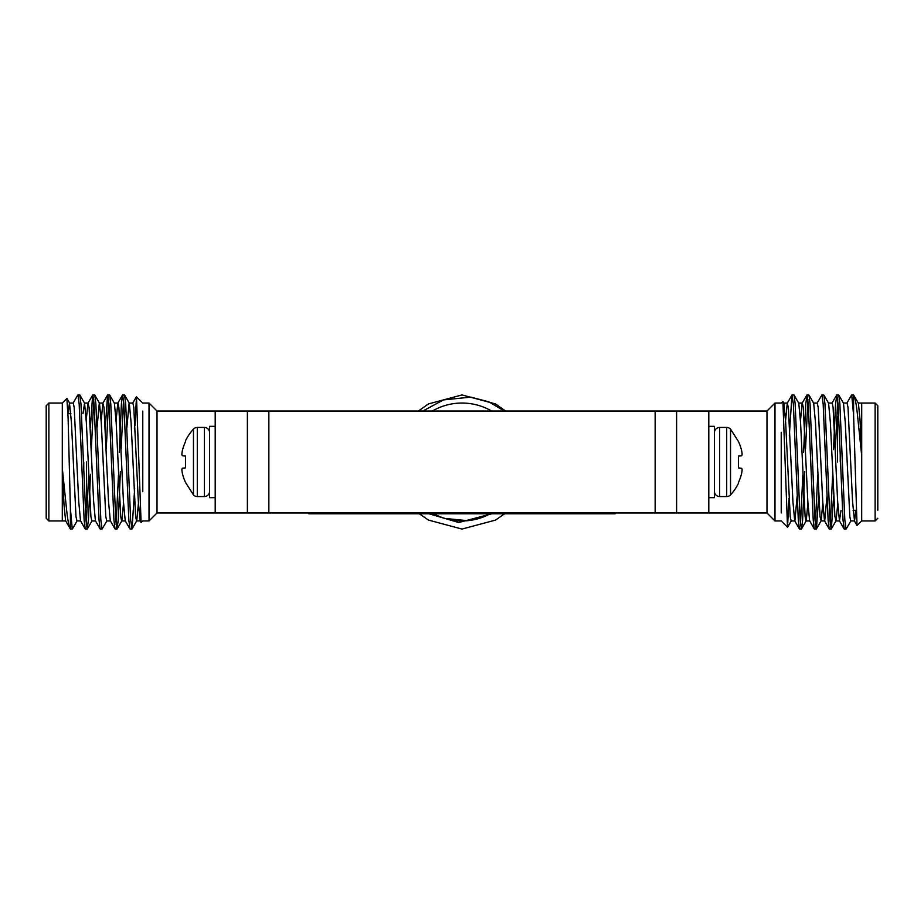 <?xml version="1.0" encoding="UTF-8"?>
<svg xmlns="http://www.w3.org/2000/svg" width="924" height="924" viewBox="0 0 924 924"><rect width="100%" height="100%" fill="white"/><g stroke="black" fill="none" stroke-linecap="round" stroke-linejoin="round"><path stroke-width="1.39" d="M215.2 411.03L215.2 512.97L247.389 512.97L247.389 411.03L157.011 411.03L157.011 512.97L149.018 520.963L149.018 403.037L142.77 403.037L136.486 396.754L141.095 522.476L142.77 520.963L149.018 520.963M134.985 425.652L136.486 396.754M142.77 491.753L142.77 411.076M62.289 462L62.312 403.037L62.289 468.098L66.551 509.309C67.729 520.397 69.011 526.969 70.397 529.036L72.442 528.932L77.142 520.813M72.28 529.059L70.397 508.685L68.099 417.775L66.863 398.475L62.301 403.037L48.88 403.037L48.88 520.963L46.2 518.272L46.2 405.728L48.88 403.037M73.054 403.199L77.766 395.068L79.73 394.941L80.977 403.915L85.944 520.085L87.179 529.059L88.427 520.085L90.494 474.335M77.928 394.941L79.164 403.915L84.13 520.085L85.216 528.932L87.179 529.059M121.16 448.81L123.539 399.538M119.231 452.344L121.391 403.915L122.476 395.068L124.601 395.068L125.687 403.915L130.654 520.085L132.051 528.932L134.661 488.565M122.638 394.941L123.874 403.915L128.84 520.085L129.926 528.932L131.889 529.059M106.26 448.81L108.639 399.538M105.278 427.593L107.577 395.068L109.702 395.068L110.776 403.915L115.754 520.085L116.99 529.059L118.237 520.085L120.397 471.656M107.727 394.941L108.974 403.915L113.941 520.085L115.026 528.932L116.99 529.059M91.361 448.821L93.728 399.538M90.379 427.593L92.666 395.068L94.791 395.068L95.877 403.915L100.843 520.085L102.09 529.059L106.941 520.801M92.827 394.941L94.063 403.915L99.041 520.085L100.115 528.932L102.09 529.059M116.089 524.462L118.457 475.375M103.546 475.467L103.592 474.335M86.279 524.462L88.681 474.335M83.761 462L83.761 470.951M86.44 507.599L86.44 462M209.575 432.651A5.209 5.209 0 0 0 204.354 427.442L204.354 496.558A5.209 5.209 0 0 0 209.575 491.349M182.409 473.527L182.409 473.527A48.441 48.256 -90 0 0 185.539 482.467L193.463 494.883A5.209 5.209 0 0 0 197.297 496.558L197.297 427.442A5.209 5.209 0 0 0 193.463 429.117A48.487 48.487 0 0 0 185.539 440.702L185.539 441.533A48.441 48.256 -90 0 0 182.409 450.473L182.409 450.473M182.409 468.179L185.539 467.902L182.409 468.179L185.539 467.902L185.539 456.098L182.305 455.717L185.539 456.098M215.2 426.322L209.575 426.322L209.575 497.678L215.2 497.678M708.8 512.97L708.8 411.03L676.611 411.03L676.611 512.97L766.989 512.97L766.989 411.03L774.982 403.037L774.982 520.963L781.23 520.963L787.514 527.246L782.905 401.524L781.23 403.037L774.982 403.037M789.015 498.348L787.514 527.246M781.23 432.247L781.23 512.924M861.711 462L861.688 520.963L861.711 455.902L857.449 414.691C856.271 403.603 854.989 397.031 853.603 394.964L851.558 395.068L846.858 403.187M851.72 394.941L853.603 415.315L857.033 525.479L861.699 520.963L875.12 520.963L875.12 403.037L877.8 405.728L877.8 510.291M850.946 520.801L846.234 528.932L844.27 529.059L843.023 520.085L838.056 403.915L836.821 394.941L835.573 403.915L833.506 449.665M846.072 529.059L844.836 520.085L839.87 403.915L838.784 395.068L836.821 394.941M802.841 475.19L800.461 524.462M804.769 471.656L802.61 520.085L801.524 528.932L799.399 528.932L798.313 520.085L793.346 403.915L791.949 395.068L789.339 435.435M801.362 529.059L800.126 520.085L795.16 403.915L794.074 395.068L792.111 394.941M817.74 475.19L815.361 524.462M818.722 496.407L816.423 528.932L814.298 528.932L813.224 520.085L808.246 403.915L807.01 394.941L805.763 403.915L803.603 452.344M816.273 529.059L815.026 520.085L810.059 403.915L808.974 395.068L807.01 394.941M832.639 475.179L830.272 524.462M833.621 496.407L831.334 528.932L829.209 528.932L828.123 520.085L823.157 403.915L821.91 394.941L817.059 403.199M831.173 529.059L829.937 520.085L824.959 403.915L823.885 395.068L821.91 394.941M807.911 399.538L805.543 448.625M820.454 448.533L820.408 449.665M837.721 399.538L835.319 449.665M877.8 413.709L877.8 462M840.239 462L840.239 453.049M837.56 416.401L837.56 462M714.425 491.349A5.209 5.209 0 0 0 719.646 496.558L719.646 427.442A5.209 5.209 0 0 0 714.425 432.651M741.591 450.473L741.591 450.473A48.441 48.256 90 0 0 738.461 441.533L730.538 429.117A5.209 5.209 0 0 0 726.703 427.442L726.703 496.558A5.209 5.209 0 0 0 730.538 494.883A48.487 48.487 0 0 0 738.461 483.298L738.461 482.467A48.441 48.256 90 0 0 741.591 473.527L741.591 473.527M741.591 455.821L738.461 456.098L741.591 455.821L738.461 456.098L738.461 467.902L741.695 468.283L738.461 467.902M708.8 497.678L714.425 497.678L714.425 426.322L708.8 426.322M504.365 411.03L488.946 401.871L470.813 397.124L443.474 399.907L422.857 411.03M429.048 513.779L458.766 522.522L491.787 513.779M505.59 411.03L495.53 403.915L462 394.941L428.47 403.915L418.41 411.03L428.47 403.915L462 394.941L495.53 403.915L505.59 411.03M419.369 513.779L428.47 520.085L462 529.059L495.53 520.085L504.631 513.779L495.53 520.085L462 529.059L428.47 520.085L419.369 513.779L428.47 520.085L462 529.059L495.53 520.085L504.631 513.779L495.53 520.085L462 529.059L428.47 520.085L419.369 513.779M432.363 411.03A58.963 58.963 0 0 1 491.637 411.03M490.205 513.779A58.963 58.963 0 0 1 433.795 513.779M467.636 520.686L444.86 518.41M742.099 469.507L742.099 470.189L742.099 469.507A48.129 18.341 5.4 0 0 741.695 468.283M742.099 454.493L742.099 453.811L742.099 454.493A48.129 18.341 174.6 0 1 741.695 455.717A48.129 18.341 174.6 0 0 742.099 454.493M741.695 473.053A48.129 44.294 12.9 0 0 742.099 470.189A48.129 44.294 12.9 0 1 741.695 473.053M741.695 450.947A48.129 44.294 167.1 0 1 742.099 453.811M837.56 499.861L838.033 508.084M861.699 403.314L861.711 455.902L860.001 419.381L858.396 403.211L853.603 394.964L853.603 415.315M855.959 510.291L854.527 520.951L850.761 520.951L849.826 516.574L845.264 422.418L843.485 403.199L838.784 395.068M837.56 506.006L836.035 520.801L834.915 516.574L830.364 422.418L828.585 403.199L823.885 395.068M822.834 503.072L821.136 520.789L820.015 516.574L815.465 422.418L813.686 403.199L808.974 395.068M807.923 503.141L806.225 520.801L801.524 528.932M809.794 520.951L806.051 520.951L805.116 516.574L800.554 422.418L798.775 403.199L794.074 395.068M797.112 496.523L794.883 520.951L791.14 520.951L790.205 516.574L785.654 422.407L783.875 403.199L782.905 401.524M854.527 520.951L852.563 501.582L848.013 407.426L847.077 403.049L843.312 403.049M841.048 510.291L839.431 520.789L837.652 501.582L833.101 407.426L832.166 403.049L828.401 403.049M826.934 496.673L824.705 520.951L820.951 520.951M829.209 528.932L824.508 520.801L822.741 501.582L818.19 407.426L817.255 403.049L813.501 403.049M814.298 528.932L809.597 520.801L807.83 501.582L803.279 407.426L802.344 403.049L798.602 403.049M806.848 395.068L802.148 403.199L800.473 420.836M799.399 528.932L794.698 520.801L792.919 501.582L788.368 407.426L787.248 403.211L785.562 420.778M615.141 512.97L615.141 513.779L308.859 513.779L308.859 512.97M676.611 512.97L247.389 512.97M655.151 512.97L655.151 411.03L676.611 411.03M247.389 411.03L268.849 411.03L268.849 512.97M655.151 411.03L268.849 411.03M181.901 454.493L181.901 453.811L181.901 454.493A48.129 18.341 -174.6 0 0 182.305 455.717M181.901 469.507L181.901 470.189L181.901 469.507A48.129 18.341 -5.4 0 1 182.305 468.283A48.129 18.341 -5.4 0 0 181.901 469.507M182.305 450.947A48.129 44.294 -167.1 0 0 181.901 453.811A48.129 44.294 -167.1 0 1 182.305 450.947M182.305 473.053A48.129 44.294 -12.9 0 1 181.901 470.189M86.44 424.139L85.967 415.916M62.301 520.686L62.289 468.098L63.999 504.619L65.604 520.789L70.397 529.036L70.397 508.685M68.041 413.709L69.473 403.049L73.239 403.049L74.174 407.426L78.736 501.582L80.515 520.801L85.216 528.932M86.44 417.994L87.965 403.199L89.085 407.426L93.636 501.582L95.415 520.801L100.115 528.932M101.166 420.928L102.864 403.211L103.985 407.426L108.535 501.582L110.314 520.801L115.026 528.932M116.078 420.859L117.775 403.199L122.476 395.068M114.206 403.049L117.949 403.049L118.884 407.426L123.446 501.582L125.225 520.801L129.926 528.932M126.888 427.477L129.117 403.049L132.86 403.049L133.795 407.426L138.346 501.593L140.125 520.801L141.095 522.476M69.473 403.049L71.437 422.418L75.987 516.574L76.923 520.951L80.688 520.951M82.952 413.709L84.569 403.211L86.348 422.418L90.898 516.574L91.834 520.951L95.599 520.951M97.066 427.327L99.295 403.049L103.049 403.049M94.791 395.068L99.492 403.199L101.259 422.418L105.81 516.574L106.745 520.951L110.499 520.951M109.702 395.068L114.403 403.199L116.17 422.418L120.721 516.574L121.656 520.951L125.398 520.951M117.152 528.932L121.853 520.801L123.527 503.164M124.601 395.068L129.302 403.199L131.081 422.418L135.632 516.574L136.567 520.951L140.309 520.951M132.051 528.932L136.752 520.801L138.438 503.222M193.463 494.883L193.463 429.117M730.538 429.117L730.538 494.883M341.048 513.779L341.048 512.97M582.952 513.779L582.952 512.97M197.297 427.442L204.354 427.442M157.011 411.03L149.018 403.037M875.12 520.963L877.8 518.272M726.703 496.558L719.646 496.558M766.989 512.97L774.982 520.963M726.703 427.442L719.646 427.442M853.095 510.291L856.04 510.291M836.035 520.801L831.334 528.932M821.136 520.801L816.423 528.932M791.325 520.801L787.618 527.211M854.319 520.813L857.022 525.49M839.408 520.813L844.109 528.932M831.958 403.187L836.659 395.068M787.248 403.199L791.949 395.068M839.616 520.951L835.862 520.951M787.433 403.049L783.691 403.049M858.211 403.049L875.12 403.037M708.8 411.03L766.989 411.03M197.297 496.558L204.354 496.558M70.905 413.709L67.96 413.709M87.965 403.199L92.666 395.068M102.864 403.199L107.577 395.068M132.675 403.199L136.382 396.789M69.681 403.187L66.978 398.51M84.592 403.187L79.891 395.068M92.042 520.813L87.341 528.932M84.384 403.049L88.138 403.049M65.789 520.951L48.88 520.963M215.2 512.97L157.011 512.97"/></g></svg>
